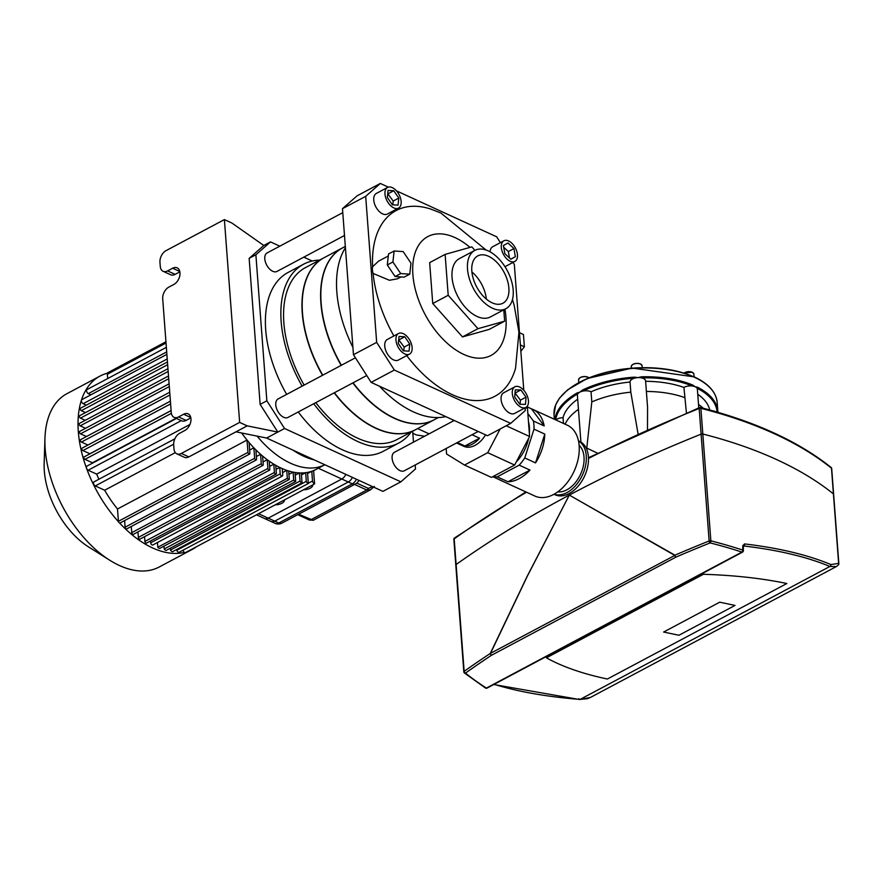 <?xml version="1.0" encoding="UTF-8"?>
<svg xmlns="http://www.w3.org/2000/svg" width="883" height="883" viewBox="0 0 883 883"><rect width="100%" height="100%" fill="white"/><g stroke="black" fill="none" stroke-linecap="round" stroke-linejoin="round"><path stroke-width="1.32" d="M663.63 632.04L719.7 602.195L735.009 605.418L678.928 635.263L663.63 632.04L719.7 602.195L735.009 605.418L678.928 635.263L663.63 632.04M546.4 657.835A386.048 137.262 167.7 0 0 607.383 679.027L786.83 583.52A386.048 137.262 167.7 0 0 703.42 574.281L546.4 657.835L703.42 574.281A386.048 137.262 -12.3 0 1 786.83 583.52L607.383 679.027A386.048 137.262 -12.3 0 1 546.4 657.835M638.067 433.862L630.804 392.173L630.043 382.03A7.792 3.841 -4.3 0 1 634.413 378.2L634.336 377.14A81.81 40.32 175.7 0 0 582.361 390.154L579.778 392.173L577.195 392.902A81.81 40.32 175.7 0 0 554.8 419.458M578.475 440.86L579.524 441.334A29.371 19.073 114.6 0 1 587.78 466.279A29.371 19.073 114.6 0 1 569.193 493.531A29.371 19.073 114.6 0 1 555.032 494.745L553.983 494.259M578.486 440.937A29.371 19.073 114.6 0 1 585.429 466.213A29.371 19.073 114.6 0 1 567.041 492.537A29.371 19.073 114.6 0 1 554.06 494.226M579.127 445.253A26.258 17.053 114.6 0 1 582.813 468.156A26.258 17.053 114.6 0 1 566.842 489.833A26.258 17.053 114.6 0 1 557.736 491.886M742.901 546.963L743.916 546.014C778.1 550.021 806.764 556.831 829.899 566.467L836.378 566.555L838.464 564.877A1.556 1.391 41.2 0 0 838.64 563.387L831.488 468.222A1.556 0.773 -4.3 0 1 831.698 468.564L833.629 494.248A1.556 0.773 175.7 0 0 833.42 493.906A389.58 191.997 175.7 0 0 702.824 434.028A1.556 0.773 175.7 0 0 701.113 434.149A1083.529 533.994 175.7 0 0 456.114 564.535A1.556 0.773 175.7 0 0 455.794 565.054A1.556 0.773 175.7 0 0 456.003 565.396A1.556 0.773 -4.3 0 1 455.794 565.054A1.556 0.773 -4.3 0 1 456.114 564.535A1083.529 533.994 -4.3 0 1 569.314 495.087A1083.529 533.994 -4.3 0 1 701.113 434.149A1.556 0.773 -4.3 0 1 702.824 434.028A389.58 191.997 -4.3 0 1 833.42 493.906A1.556 0.773 -4.3 0 1 833.629 494.248L838.85 563.729A1.556 0.773 175.7 0 0 838.64 563.387L830.903 564.557C807.669 554.855 778.894 547.979 744.579 543.928L742.769 545.694L742.746 550.087A1.556 0.872 108.2 0 1 741.897 552.096A1.556 0.905 62 0 0 742.526 552.129A1.556 1.556 0 0 0 743.354 550.76A1.556 0.839 -179.7 0 0 743.354 550.749A1.556 0.839 -179.7 0 0 742.746 550.087A389.58 191.997 175.7 0 0 710.859 540.849L700.892 408.343A389.58 191.997 -4.3 0 1 831.488 468.222A1.556 1.203 -51.1 0 0 831.124 467.471L831.124 467.471C798.64 441.511 755.086 421.533 700.451 407.527A1.556 0.762 104.2 0 1 700.892 408.343A1.556 0.773 -4.3 0 0 699.181 408.465L709.137 540.97A1083.529 533.994 175.7 0 0 674.932 555.175L569.314 495.087L527.449 575.749L490.286 653.453A1083.529 533.994 175.7 0 0 464.149 671.356L454.182 538.851A1083.529 533.994 -4.3 0 1 526.522 492.206M585.992 447.736L597.537 453.167M686.422 412.902L683.928 387.438A74.017 36.479 175.7 0 0 645.616 381.301M683.928 387.438A7.792 3.841 -4.3 0 1 692.129 385.97L692.614 384.988A81.81 40.32 175.7 0 0 641.5 376.809L641.5 377.869A7.792 3.841 -4.3 0 1 645.583 380.882L647.57 407.24L647.493 429.602M582.361 390.154L582.923 391.081A7.792 3.841 -4.3 0 1 591.047 391.798L591.809 401.931L586.776 448.1M717.758 412.251A0.784 0.673 -2.7 0 0 717.89 411.831A81.81 40.32 175.7 0 0 717.857 411.29A81.81 40.32 175.7 0 0 697.581 387.251L697.04 388.222A7.792 3.841 -4.3 0 1 697.371 389.16L698.773 407.88M554.369 419.259L554.027 414.767A81.81 40.32 -4.3 0 1 579.06 382.714A81.81 40.32 -4.3 0 1 694.491 377.295A81.81 40.32 -4.3 0 1 717.195 402.505L717.89 411.831M697.581 387.251L695.208 386.765A7.792 3.841 -4.3 0 1 697.04 388.222A81.037 39.934 -4.3 0 1 717.128 412.074M641.5 376.809L637.967 377.615A7.792 3.841 -4.3 0 1 641.5 377.869A81.037 39.934 -4.3 0 1 692.129 385.97A7.792 3.841 -4.3 0 1 695.208 386.765L692.614 384.988M580.915 442.085L577.394 395.231A7.792 3.841 -4.3 0 1 577.813 393.807A7.792 3.841 -4.3 0 1 579.778 392.173A7.792 3.841 -4.3 0 1 582.923 391.081A81.037 39.934 -4.3 0 1 634.413 378.2A7.792 3.841 -4.3 0 1 637.967 377.615L634.336 377.14M555.672 419.855A81.037 39.934 -4.3 0 1 577.813 393.807L577.195 392.902M630.043 382.03A74.017 36.479 175.7 0 0 591.047 391.798M555.837 419.933A7.792 3.841 -4.3 0 1 563.045 417.692L563.475 423.443M577.692 399.204A74.017 36.479 175.7 0 0 563.045 417.692M713.056 410.904A7.792 3.841 -4.3 0 1 715.903 411.71M709.755 409.988A74.017 36.479 175.7 0 0 697.758 394.304M699.965 407.692A1.556 0.762 104.2 0 1 700.451 407.527A1.556 1.556 0 0 0 699.479 407.593A1.556 0.728 -111.8 0 0 699.181 408.465A1083.529 533.994 -4.3 0 0 588.497 458.42M532.89 409.414A38.962 25.298 114.6 0 1 544.182 425.937L531.467 408.84A38.962 25.298 114.6 0 1 532.89 409.414L567.361 425.22A38.962 25.298 114.6 0 1 578.31 458.299A38.962 25.298 114.6 0 1 553.663 494.436A38.962 25.298 114.6 0 1 534.888 496.047L500.418 480.242A38.962 25.298 114.6 0 1 499.05 479.535M508.001 481.776L529.977 470.076A38.962 25.298 114.6 0 1 519.193 478.63A38.962 25.298 114.6 0 1 508.001 481.776L497.228 476.842A38.962 25.298 114.6 0 1 493.189 476.467M500.418 480.242A38.962 25.298 114.6 0 0 501.842 480.816L492.802 476.677M528.476 421.732A32.726 21.258 114.6 0 1 529.359 433.531M528.652 438.288A32.726 21.258 114.6 0 1 516.268 461.952M472.041 434.734L479.579 438.189A23.377 15.177 114.6 0 1 472.394 444.127A23.377 15.177 114.6 0 1 464.911 445.992L457.372 442.538M485.551 434.844A23.377 15.177 114.6 0 1 475.087 445.352A23.377 15.177 114.6 0 1 463.829 446.323L456.533 442.979M479.579 438.189L464.911 445.992M525.827 407.471L527.482 408.498L529.59 436.5L514.646 465.043L491.423 477.405L464.491 465.054L446.577 453.994L446.169 448.498M529.59 436.5L506.191 425.772M527.482 408.498L525.551 407.615M500.12 429.006L487.725 452.692L464.491 465.054M514.646 465.043L487.725 452.692M544.789 434.094A38.962 25.298 114.6 0 1 535.528 462.891L544.789 434.094L534.016 429.149L524.756 457.946A38.962 25.298 114.6 0 1 519.204 465.142L497.228 476.842M535.528 462.891L524.756 457.946M529.977 470.076L519.204 465.142M527.857 413.542L533.409 421.003A38.962 25.298 114.6 0 1 534.016 429.149M544.182 425.937L533.409 421.003M531.467 408.84L526.842 406.721M744.579 543.928A1.556 1.015 96.6 0 1 743.916 546.014L743.376 546.301M743.376 546.124L743.376 546.356A1.556 0.839 -179.7 0 0 742.769 545.694M710.131 542.902A1.556 0.762 -75.8 0 0 710.859 540.849A1.556 0.773 175.7 0 0 709.137 540.97A1.556 0.728 68.2 0 0 710.131 542.902A388.023 191.236 -4.3 0 1 741.897 552.096L486.423 688.067A1.556 1.137 122.4 0 1 485.484 688.034L485.484 688.034A1.556 1.556 0 0 0 487.052 688.089A1.556 0.905 -118 0 1 486.423 688.067A388.023 191.236 -4.3 0 1 465.484 673.1A1.556 1.049 -125.4 0 1 464.149 671.356A1.556 0.773 175.7 0 0 463.829 671.864A1.556 0.773 175.7 0 0 464.039 672.206A1.556 1.203 -51.1 0 0 464.403 672.967L464.403 672.967A1.556 1.203 -51.1 0 0 465.484 673.1A1081.962 533.233 -4.3 0 1 491.588 655.219A1.556 0.905 -118 0 1 490.44 653.541L527.515 575.793L569.314 495.087L674.811 555.418A1.556 0.905 62 0 0 675.97 557.096A1.556 0.773 -113.3 0 1 674.932 555.175A1.556 1.093 119.5 0 0 674.811 555.418L490.286 653.453A1.556 1.015 56.6 0 0 491.588 655.219L675.97 557.096A1081.962 533.233 -4.3 0 1 710.131 542.902M742.879 551.356A1.556 0.839 -179.7 0 0 743.354 550.76L743.376 546.356M590.528 697.393L587.416 698.685L580.098 699.413C547.129 696.83 518.464 691.797 494.127 684.325M838.784 563.983A1.556 0.773 175.7 0 0 838.85 563.729A1.556 1.556 0 0 1 838.464 564.877A1.556 1.391 41.2 0 1 838.431 564.91M372.681 486.676L368.288 488.376A3.113 2.02 114.6 0 1 366.765 490.01L370.871 489.612M374.326 486.423L370.595 489.767L313.222 520.308L298.586 514.248M345.86 474.381A7.792 5.055 114.6 0 1 341.787 479.005L352.339 483.84A7.792 4.514 62 0 0 355.496 483.961A7.792 7.792 0 0 0 358.906 480.363M356.423 479.226A7.792 5.055 114.6 0 1 352.339 483.84L278.774 523.001L268.211 518.155A7.792 5.055 114.6 0 1 264.459 518.476L275.01 523.321A7.792 7.792 0 0 0 281.92 523.111A7.792 4.514 -118 0 1 278.774 523.001A7.792 5.055 114.6 0 1 275.01 523.321M268.211 518.155L341.787 479.005M187.704 551.4A98.179 56.854 62 0 0 192.284 549.403L159.194 567.007A98.179 56.854 -118 0 1 119.481 565.528A98.179 56.854 -118 0 1 109.889 560.319A98.179 56.854 -118 0 1 44.956 438.31A98.179 56.854 -118 0 1 66.942 393.675L100.033 376.07A98.179 56.854 62 0 0 118.521 521.787A1.402 0.817 62 0 0 119.669 523.034A98.179 56.854 62 0 0 152.56 547.924A98.179 56.854 62 0 0 184.37 552.394A2.671 1.545 62 0 0 185.066 552.813L314.602 483.873A2.671 1.545 -118 0 1 312.516 481.025L311.776 471.268L307.582 473.509M192.284 549.403A98.179 56.854 62 0 0 196.501 546.732M44.956 438.31L44.15 463.586A67.009 38.808 62 0 0 88.466 546.864L109.889 560.319M279.734 467.427L280.209 473.862A1.821 1.06 -118 0 0 281.015 475.606A1.821 1.06 -118 0 0 282.328 476.058A1.821 1.06 -118 0 0 282.737 475.021L282.251 468.597A85.706 49.636 -118 0 1 281.28 468.167A85.706 49.636 -118 0 1 279.734 467.427L276.07 469.37M157.461 542.515L157.814 547.25A2.649 1.534 62 0 0 159.768 548.398L289.304 479.458L288.675 470.981A85.706 49.636 -118 0 1 286.754 470.363L282.549 472.593M163.973 546.158L164.183 548.994L293.719 480.065A2.649 1.534 -118 0 0 295.695 481.478L295.021 472.46A85.706 49.636 -118 0 1 293.123 472.118L288.929 474.348M170.364 548.177L170.496 549.999A2.649 1.534 62 0 0 172.505 551.732L302.041 482.802L301.302 472.968A85.706 49.636 -118 0 1 299.425 472.924L295.22 475.153M176.699 549.502L176.766 550.286A2.649 1.534 62 0 0 178.796 552.438L308.333 483.498L307.494 472.405A85.706 49.636 -118 0 1 305.65 472.692L301.445 474.933M314.602 483.873L313.597 470.573A85.706 49.636 -118 0 1 311.776 471.268M313.608 470.705L324.823 464.734A85.706 49.636 -118 0 1 290.54 463.233A85.706 49.636 -118 0 1 257.085 436.114M312.759 484.855L312.77 484.888A8.576 4.227 -4.3 0 1 312.77 484.888A8.576 4.227 -4.3 0 1 303.487 489.789M284.503 499.921L284.503 499.888A8.576 4.227 -4.3 0 1 284.503 499.921A8.576 4.227 -4.3 0 1 275.231 504.833M256.467 514.811L270.993 521.478A7.792 5.055 -65.4 0 0 274.745 521.147L348.31 481.997A7.792 5.055 -65.4 0 0 352.394 477.372M89.9 453.862A85.706 49.636 -118 0 1 89.878 453.774L171.103 410.54M92.549 463.122A85.706 49.636 -118 0 1 92.439 462.78L176.103 418.255M98.929 479.226A85.706 49.636 -118 0 1 96.666 474.116L189.944 424.469M117.494 508.994L118.421 521.312L247.957 452.372A1.402 0.817 -118 0 0 248.576 453.707A1.402 0.817 -118 0 0 249.591 454.061A1.402 0.817 -118 0 0 249.9 453.266L249.094 442.526A85.706 49.636 -118 0 1 247.03 440.054L117.494 508.994A85.706 49.636 -118 0 1 104.658 490.231L175.298 452.626M253.851 447.802L254.646 458.266A1.402 0.817 -118 0 0 255.264 459.613A1.402 0.817 -118 0 0 256.269 459.955A1.402 0.817 -118 0 0 256.578 459.16L255.882 449.877A85.706 49.636 -118 0 1 253.851 447.802L249.657 450.043M260.584 454.304L261.291 463.707A1.402 0.817 -118 0 0 261.909 465.043A1.402 0.817 -118 0 0 262.924 465.385A1.402 0.817 -118 0 0 263.233 464.601L262.582 456.036A85.706 49.636 -118 0 1 260.584 454.304L256.379 456.533M267.229 459.712L267.891 468.465A1.402 0.817 -118 0 0 268.509 469.811A1.402 0.817 -118 0 0 269.514 470.153A1.402 0.817 -118 0 0 269.823 469.359L269.216 461.147A85.706 49.636 -118 0 1 267.229 459.712L263.035 461.952M144.536 536.665L144.9 541.411L274.425 472.471A1.402 0.817 -118 0 0 275.054 473.807A1.402 0.817 -118 0 0 276.059 474.149A1.402 0.817 -118 0 0 276.368 473.365L275.761 465.319A85.706 49.636 -118 0 1 273.807 464.171L269.602 466.401M169.094 383.84L79.779 431.368A1.402 0.817 62 0 0 79.547 432.571A1.402 0.817 62 0 0 80.53 433.829L86.457 436.544M168.498 375.992L79.459 423.387A1.402 0.817 62 0 0 79.227 424.591A1.402 0.817 62 0 0 80.21 425.838L85.563 428.299M167.958 368.708L79.713 415.672A1.402 0.817 62 0 0 79.481 416.875A1.402 0.817 62 0 0 80.463 418.123L85.232 420.319M167.45 361.964L80.541 408.211A1.402 0.817 62 0 0 80.309 409.425A1.402 0.817 62 0 0 81.291 410.672L85.485 412.593M166.876 354.37L81.898 399.602A2.34 1.358 62 0 0 81.512 401.61A2.34 1.358 62 0 0 83.157 403.697L86.313 405.142M166.346 347.339L87.086 389.524A2.34 1.358 62 0 0 86.7 391.533A2.34 1.358 62 0 0 88.333 393.619L90.916 394.8M166.026 343.023L107.362 374.237L107.693 378.564M308.333 483.498A2.649 1.534 -118 0 1 306.302 481.345L305.65 472.692M302.041 482.802A2.649 1.534 -118 0 1 300.032 481.058L299.425 472.924M293.719 480.065L293.123 472.118M289.304 479.458A2.649 1.534 -118 0 1 287.35 478.31L286.754 470.363M274.425 472.471L273.807 464.171M247.957 452.372L247.03 440.054M165.927 341.787L107.671 372.792A1.744 1.015 62 0 0 107.329 373.233A98.179 56.854 62 0 0 100.033 376.07M119.669 523.034A1.402 0.817 62 0 0 120.055 523.001L249.591 454.061M183.024 550.186A2.671 1.545 62 0 0 184.37 552.394M164.183 548.994A2.649 1.534 62 0 0 166.17 550.418L295.695 481.478M150.54 540.959L150.673 542.802A1.821 1.06 62 0 0 151.49 544.546A1.821 1.06 62 0 0 152.792 544.999L282.328 476.058M144.9 541.411A1.402 0.817 62 0 0 145.518 542.747A1.402 0.817 62 0 0 146.523 543.089L276.059 474.149M137.936 531.908L138.355 537.405A1.402 0.817 62 0 0 138.973 538.751A1.402 0.817 62 0 0 139.978 539.094L269.514 470.153M131.291 526.467L131.755 532.648A1.402 0.817 62 0 0 132.373 533.983A1.402 0.817 62 0 0 133.388 534.325L262.924 465.385M124.602 520.573L125.11 527.206A1.402 0.817 62 0 0 125.728 528.553A1.402 0.817 62 0 0 126.733 528.895L256.269 459.955M169.724 392.229L80.684 439.613A1.402 0.817 62 0 0 80.452 440.816A1.402 0.817 62 0 0 81.435 442.063L87.925 445.043M107.329 373.233A1.744 1.015 62 0 0 107.362 374.237M174.856 438.829L94.028 481.842A2.34 1.358 62 0 0 93.642 483.851A2.34 1.358 62 0 0 95.276 485.937L104.658 490.231M176.501 418.443L86.898 466.125A2.34 1.358 62 0 0 86.523 468.133A2.34 1.358 62 0 0 88.157 470.22L96.666 474.116M171.103 410.639L84.194 456.886A1.402 0.817 62 0 0 83.962 458.1A1.402 0.817 62 0 0 84.945 459.348L92.439 462.78M170.397 401.158L82.152 448.123A1.402 0.817 62 0 0 81.92 449.326A1.402 0.817 62 0 0 82.903 450.573L89.878 453.774M287.35 478.31L157.814 547.25M300.032 481.058L170.496 549.999M306.302 481.345L176.766 550.286M312.516 481.025L308.31 483.266M241.666 432.99A85.706 49.636 62 0 0 260.684 454.392A85.706 49.636 62 0 0 315.959 469.458L324.823 464.734M292.99 450.142A85.706 49.636 62 0 0 314.26 459.888M488.189 250.882A33.035 19.128 -118 0 1 511.301 280.33A33.035 19.128 -118 0 1 505.871 308.719A33.035 19.128 -118 0 1 492.504 308.222A33.035 19.128 -118 0 1 469.392 278.774A33.035 19.128 -118 0 1 474.833 250.386A33.035 19.128 -118 0 1 488.189 250.882M505.871 308.719L490.407 316.942A33.035 19.128 -118 0 1 477.041 316.445A33.035 19.128 -118 0 1 453.928 286.997A33.035 19.128 -118 0 1 459.359 258.62L474.833 250.386M379.524 386.235A101.291 58.653 62 0 0 413.443 411.886A101.291 58.653 62 0 0 445.783 416.61M353.057 382.803A97.395 56.402 62 0 0 394.789 418.299A97.395 56.402 62 0 0 434.193 419.767L438.365 417.549M508.63 240.971A11.689 6.766 -118 0 1 516.798 251.379A11.689 6.766 -118 0 1 514.877 261.423A11.689 6.766 -118 0 1 510.153 261.247A11.689 6.766 -118 0 1 501.974 250.827A11.689 6.766 -118 0 1 503.895 240.794A11.689 6.766 -118 0 1 508.63 240.971M519.612 386.997A11.689 6.766 -118 0 1 527.78 397.416A11.689 6.766 -118 0 1 525.86 407.449A11.689 6.766 -118 0 1 521.136 407.273A11.689 6.766 -118 0 1 512.957 396.853A11.689 6.766 -118 0 1 514.877 386.82A11.689 6.766 -118 0 1 519.612 386.997M525.86 407.449L514.646 413.421A11.689 6.766 -118 0 1 509.921 413.244A11.689 6.766 -118 0 1 501.743 402.825A11.689 6.766 -118 0 1 503.663 392.792L514.877 386.82M392.295 187.626A11.689 6.766 -118 0 1 400.474 198.046A11.689 6.766 -118 0 1 398.553 208.09A11.689 6.766 -118 0 1 393.818 207.913A11.689 6.766 -118 0 1 385.639 197.494A11.689 6.766 -118 0 1 387.571 187.45A11.689 6.766 -118 0 1 392.295 187.626M398.553 208.09L387.328 214.061A11.689 6.766 -118 0 1 382.604 213.885A11.689 6.766 -118 0 1 374.425 203.465A11.689 6.766 -118 0 1 376.357 193.421L387.571 187.45M403.277 333.664A11.689 6.766 -118 0 1 411.456 344.072A11.689 6.766 -118 0 1 409.524 354.116A11.689 6.766 -118 0 1 404.8 353.94A11.689 6.766 -118 0 1 396.622 343.52A11.689 6.766 -118 0 1 398.542 333.487A11.689 6.766 -118 0 1 403.277 333.664M409.524 354.116L398.31 360.087A11.689 6.766 -118 0 1 393.586 359.911A11.689 6.766 -118 0 1 385.407 349.491A11.689 6.766 -118 0 1 387.328 339.447L398.542 333.487M406.732 355.606A105.187 60.916 62 0 0 452.361 394.69A105.187 60.916 62 0 0 515.529 368.354L518.95 332.218L514.138 305.121L512.46 299.547M400.992 276.942L397.527 278.785L389.414 280.275L373.09 273.432A12.23 7.086 -118 0 1 372.593 266.787L378.454 261.225L388.299 255.982M492.096 302.803A26.799 15.519 -118 0 1 473.343 278.918A26.799 15.519 -118 0 1 477.758 255.893A26.799 15.519 -118 0 1 488.597 256.291A26.799 15.519 -118 0 1 507.35 280.187A26.799 15.519 -118 0 1 502.946 303.211A26.799 15.519 -118 0 1 492.096 302.803M315.794 402.637A97.395 56.402 62 0 0 357.516 438.134A97.395 56.402 62 0 0 396.92 439.613L415.319 429.811A97.395 56.402 62 0 0 415.44 429.756M334.193 392.847A97.395 56.402 62 0 0 375.915 428.343A97.395 56.402 62 0 0 415.319 429.811M478.178 431.467L404.271 470.794A10.486 6.071 -118 0 1 400.032 470.639A10.486 6.071 -118 0 1 392.703 461.301A10.486 6.071 -118 0 1 394.425 452.295L454.204 420.474M344.502 235.485L276.964 271.434A10.486 6.071 -118 0 1 272.715 271.28A10.486 6.071 -118 0 1 265.386 261.931A10.486 6.071 -118 0 1 267.108 252.924L342.781 212.648M366.754 375.518L287.935 417.46A10.486 6.071 -118 0 1 283.697 417.306A10.486 6.071 -118 0 1 276.368 407.957A10.486 6.071 -118 0 1 278.09 398.95L355.441 357.792M270.507 241.898L263.785 245.474L231.931 223.046L224.392 219.591L239.646 422.405L247.185 425.86L235.971 431.831L266.6 438.045L382.924 491.378L400.871 481.831L284.536 428.487L266.854 400.805L255.882 254.768L270.507 241.898L279.812 246.169M163.09 271.291L170.629 274.745A9.349 6.071 -65.4 0 0 175.143 274.359L167.604 270.904A9.349 6.071 114.6 0 1 163.09 271.291A9.349 6.071 114.6 0 1 160.264 266.379L159.955 262.317A9.349 6.071 114.6 0 1 166.07 250.629L224.392 219.591M167.604 270.904L172.649 268.222A9.349 6.071 114.6 0 1 177.152 267.836A9.349 6.071 114.6 0 1 179.779 275.772A9.349 6.071 114.6 0 1 173.863 284.447L168.819 287.13A9.349 6.071 114.6 0 0 162.704 298.829L171.247 412.405A9.349 6.071 114.6 0 0 174.072 417.328A9.349 6.071 114.6 0 0 178.576 416.942L183.631 414.248A9.349 6.071 114.6 0 1 188.134 413.862A9.349 6.071 114.6 0 1 190.761 421.798A9.349 6.071 114.6 0 1 184.845 430.474L179.801 433.167A9.349 6.071 114.6 0 0 173.686 444.855L173.984 448.917A9.349 6.071 114.6 0 0 176.821 453.829L184.359 457.284A9.349 6.071 -65.4 0 0 188.863 456.897L181.324 453.443A9.349 6.071 114.6 0 1 176.821 453.829M239.646 422.405L181.324 453.443M174.072 417.328L181.611 420.783A9.349 6.071 -65.4 0 0 186.125 420.396L178.576 416.942M412.67 431.224L413.487 442.14M415.209 464.977L415.507 468.95L400.871 481.831M302.129 386.158A101.291 58.653 -118 0 1 303.564 264.216L288.101 272.45A101.291 58.653 62 0 0 286.666 394.392M298.255 411.975A101.291 58.653 62 0 0 383.277 451.279L398.741 443.045A101.291 58.653 -118 0 1 313.719 403.741M303.785 257.152L312.207 261.015M266.854 400.805L260.132 404.381L249.149 258.355L263.785 245.474M255.882 254.768L249.149 258.355M284.536 428.487L277.814 432.074L260.132 404.381M247.185 425.86L277.814 432.074L266.6 438.045M411.136 432.041A101.291 58.653 -118 0 1 398.741 443.045M303.564 264.216A101.291 58.653 -118 0 1 319.624 260.088M323.918 257.792A97.395 56.402 62 0 0 323.807 257.858L305.397 267.648A97.395 56.402 62 0 0 304.127 385.098M412.825 433.31L416.379 434.944L424.613 436.224M452.361 421.456L453.398 420.109M429.083 433.851L417.615 428.586M323.807 257.858A97.395 56.402 62 0 0 322.527 375.308M190.849 417.88L186.125 420.396M179.867 271.843L175.143 274.359M235.971 431.831L188.863 456.897M486.367 299.116A26.799 15.519 62 0 0 471.897 271.931M409.756 274.16L404.149 277.141L395.109 276.556L387.295 264.966L388.52 253.973L394.127 250.993L403.167 251.589L410.981 263.167L409.756 274.16L400.716 273.564L392.902 261.975L394.127 250.993M395.109 276.556L400.716 273.564M387.295 264.966L392.902 261.975M365.683 196.335L380.319 183.454L357.118 195.805L342.483 208.675L365.683 196.335L376.666 342.361L353.465 354.712L371.147 382.394L394.348 370.054L376.666 342.361M394.348 370.054L510.683 423.387L487.482 435.727L371.147 382.394M525.109 407.847L525.308 410.507L510.683 423.387M523.785 390.253L514.336 264.481L513.012 262.417M396.445 190.849L496.654 236.799L500.396 242.659M388.343 187.141L380.319 183.454M486.114 250.055L440.86 213.013L430.749 209.061A105.187 60.916 62 0 0 372.593 266.787M373.09 273.432A105.187 60.916 62 0 0 393.884 335.97M490.076 251.843A11.689 6.766 -118 0 1 492.681 246.754L503.895 240.794M520.86 351.335L524.381 346.776L523.453 334.525L519.458 332.692M520.385 344.944L524.381 346.776M474.899 250.353L471.809 246.876L445.12 254.392L429.657 262.626L432.736 303.531L462.493 336.92L489.182 329.403L504.646 321.169L503.785 309.823M392.339 204.812L387.328 197.461L388.045 190.43L393.785 190.728L398.796 198.079L398.067 205.121L392.339 204.812M392.803 204.834L393.189 201.059L387.714 193.686M398.796 198.079L393.189 201.059M393.785 190.728L388.178 193.719M403.31 350.838L398.299 343.498L399.028 336.456L404.756 336.765L409.778 344.105L409.05 351.147L403.31 350.838M403.774 350.86L404.16 347.085L398.686 339.723M409.778 344.105L404.16 347.085M404.756 336.765L399.149 339.745M519.855 404.315L514.723 397.107L515.242 389.922L520.893 389.955L526.025 397.173L525.495 404.348L519.855 404.315M520.109 404.315L520.418 400.154L515.021 392.935M526.025 397.173L520.418 400.154M520.893 389.955L515.286 392.935M510.816 259.227L504.833 253.631L503.409 245.518L507.968 242.991L513.95 248.576L515.363 256.699L510.816 259.227M515.363 256.699L510.738 259.161M509.458 257.957L508.343 251.567L503.707 247.24M513.95 248.576L508.343 251.567M345.319 246.401L342.67 247.814A97.395 56.402 62 0 0 341.401 365.264M345.419 247.715A101.291 58.653 62 0 0 352.913 347.405M342.483 208.675L353.465 354.712M445.12 254.392L448.2 295.297L477.957 328.686L504.646 321.169M448.2 295.297L432.736 303.531M477.957 328.686L462.493 336.92M334.425 392.725A97.395 56.402 62 0 0 376.147 428.222A97.395 56.402 62 0 0 415.551 429.69L433.95 419.9A97.395 56.402 62 0 0 434.072 419.833M352.825 382.924A97.395 56.402 62 0 0 394.558 418.421A97.395 56.402 62 0 0 433.95 419.9M342.56 247.88A97.395 56.402 62 0 0 342.438 247.935A97.395 56.402 62 0 0 341.169 365.385M342.438 247.935L324.039 257.737A97.395 56.402 62 0 0 322.759 375.187M692.129 372.229A5.143 2.539 175.7 0 0 684.137 373.045A5.453 2.693 -4.3 0 1 692.371 372.383A5.453 2.693 -4.3 0 1 693.883 374.061L694.093 376.82M631.345 368.134L631.224 366.6A5.453 2.693 -4.3 0 1 636.775 363.487A5.453 2.693 -4.3 0 1 640.594 364.094A5.453 2.693 -4.3 0 1 642.107 365.783L642.239 367.593M640.352 363.951A5.143 2.539 175.7 0 0 636.753 363.377A5.143 2.539 175.7 0 0 632.195 364.9M578.773 382.516L578.575 379.778A5.453 2.693 -4.3 0 1 580.241 377.637A5.453 2.693 -4.3 0 1 587.935 377.273A5.453 2.693 -4.3 0 1 588.806 377.825M587.692 377.129A5.143 2.539 175.7 0 0 580.44 377.46A5.143 2.539 175.7 0 0 579.546 378.079M693.883 376.92A81.037 39.934 175.7 0 0 566.974 390.661M703.276 408.255A74.017 36.479 175.7 0 0 698.519 404.447M525.871 491.908L454.513 537.979A1.556 1.049 54.6 0 0 454.182 538.851A1.556 0.773 -4.3 0 0 453.862 539.358A1.556 0.773 -4.3 0 0 454.072 539.701M684.689 397.582A74.017 36.479 175.7 0 0 646.378 391.445M630.804 392.173A74.017 36.479 175.7 0 0 591.809 401.931M578.453 409.348A74.017 36.479 175.7 0 0 565.087 424.182M578.906 698.674A1.556 0.938 -85.6 0 0 579.667 699.546A1.556 0.938 -85.6 0 0 580.098 699.413L829.899 566.467A1.556 1.302 -67.3 0 0 830.903 564.557M354.602 484.436L366.765 490.01L310.75 519.822A3.113 2.02 -65.4 0 1 309.249 519.955L309.249 519.955A3.113 2.02 -65.4 0 1 309.105 519.877L297.77 514.679M368.288 488.376L356.776 483.1M318.277 468.222L348.31 481.997M274.745 521.147L258.531 513.718M169.304 386.577L80.53 433.829M168.708 378.741L80.21 425.838M168.167 371.456L80.463 418.123M167.66 364.701L81.291 410.672M167.218 358.951L83.157 403.697M88.333 393.619L166.688 351.92M254.646 458.266L125.11 527.206M261.291 463.707L131.755 532.648M267.891 468.465L138.355 537.405M280.209 473.862L150.673 542.802M81.435 442.063L169.933 394.966M95.276 485.937L173.653 444.215M181.302 420.639L88.157 470.22M82.903 450.573L170.607 403.906M84.945 459.348L171.368 413.354M504.921 309.216A67.318 38.984 -118 0 1 463.807 354.425A67.318 38.984 -118 0 1 412.891 274.679A67.318 38.984 -118 0 1 455.021 237.604A67.318 38.984 -118 0 1 470.01 247.383M190.783 417.527L183.631 414.248M179.801 271.5L172.649 268.222M684.038 373.012L692.283 372.218L693.883 374.061M631.224 366.6C632.46 363.653 635.55 362.77 640.495 363.939L642.107 365.783M578.575 379.778C579.811 376.831 582.901 375.948 587.846 377.107L588.873 377.792M554.027 414.767L555.639 404.922L559.436 398.2L567.703 389.767L587.085 378.542L632.173 368.068L694.259 376.886C708.453 383.531 716.102 392.074 717.195 402.505M588.475 457.725L699.479 407.593M454.513 537.979A1.556 1.556 0 0 0 453.862 539.358L463.829 671.864A1.556 1.556 0 0 0 464.403 672.967L485.484 688.034M831.698 468.564A1.556 1.556 0 0 0 831.124 467.471M487.052 688.089L742.526 552.129M836.378 566.555L590.451 697.438L579.667 699.546L493.763 684.524M297.759 514.69L309.249 519.955L313.211 520.264M281.92 523.111L355.496 483.961M504.977 266.699L514.877 261.423"/></g></svg>
